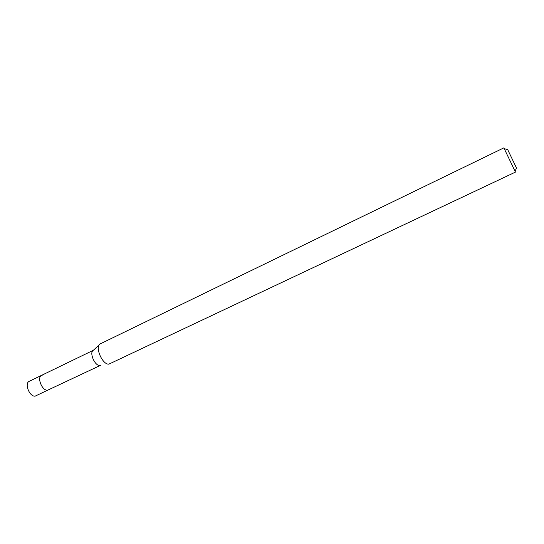 <?xml version="1.0" encoding="UTF-8"?>
<svg xmlns="http://www.w3.org/2000/svg" width="544" height="544" viewBox="0 0 544 544"><rect width="100%" height="100%" fill="white"/><g stroke="black" fill="none" stroke-linecap="round" stroke-linejoin="round"><path stroke-width="0.82" d="M93.344 350.282L29.274 381.296C24.12 383.282 29.532 396.957 35.163 396.134L47.634 390.211C42.092 390.98 36.618 377.23 41.677 375.292L42.854 375.006M516.671 168.388L507.532 149.294L516.671 168.388M515.304 171.788L503.86 147.866L100.205 343.89C94.602 346.732 102.34 364.84 108.882 364.14L515.467 172.088L515.304 171.788M504.064 148.254L504.268 148.662M515.318 171.741L515.467 172.088M100.395 365.364L99.77 365.459C94.799 365.983 89.053 352.519 93.303 350.322L99.396 344.651M41.677 375.292C36.618 377.23 42.092 390.98 47.634 390.211L100.504 365.35M507.668 149.614L504.2 148.641M516.487 168.021L515.073 171.333"/></g></svg>

